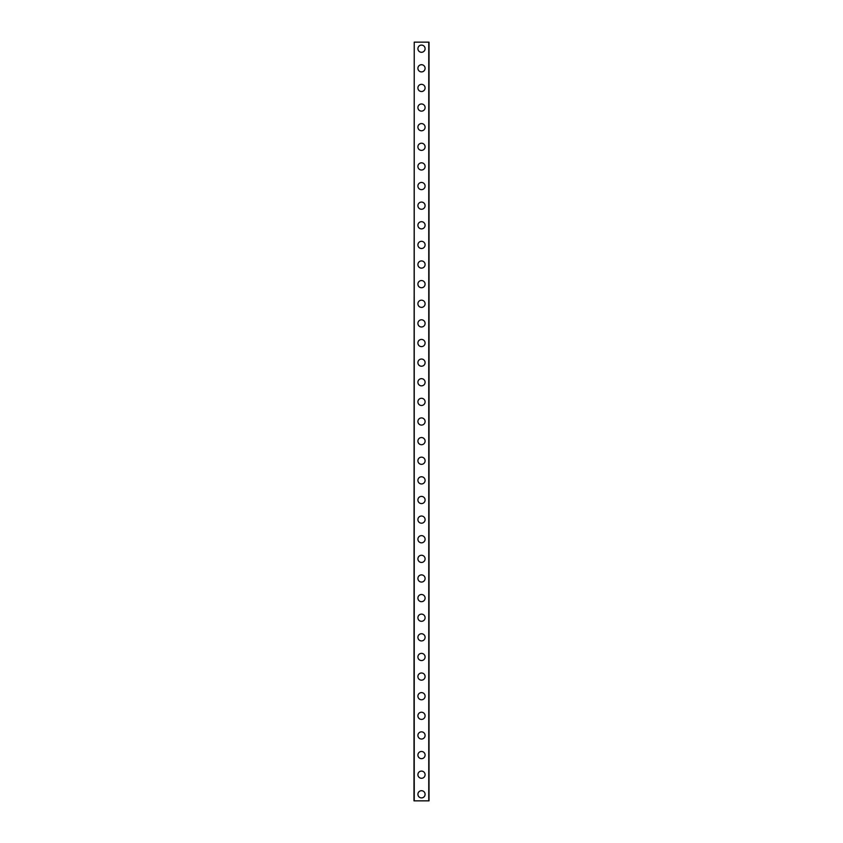 <?xml version="1.0" encoding="UTF-8"?>
<svg xmlns="http://www.w3.org/2000/svg" width="843" height="843" viewBox="0 0 843 843"><rect width="100%" height="100%" fill="white"/><g stroke="black" fill="none" stroke-linecap="round" stroke-linejoin="round"><path stroke-width="1.26" d="M417.907 794.306A3.593 3.593 0 0 1 421.5 790.713A3.593 3.593 0 0 1 425.093 794.306A3.593 3.593 0 0 1 421.5 797.91A3.593 3.593 0 0 1 417.907 794.306M417.907 774.685A3.593 3.593 0 0 1 421.5 771.092A3.593 3.593 0 0 1 425.093 774.685A3.593 3.593 0 0 1 421.5 778.289A3.593 3.593 0 0 1 417.907 774.685M417.907 755.065A3.593 3.593 0 0 1 421.5 751.471A3.593 3.593 0 0 1 425.093 755.065A3.593 3.593 0 0 1 421.5 758.668A3.593 3.593 0 0 1 417.907 755.065M417.907 735.444A3.593 3.593 0 0 1 421.5 731.85A3.593 3.593 0 0 1 425.093 735.444A3.593 3.593 0 0 1 421.5 739.037A3.593 3.593 0 0 1 417.907 735.444M417.907 715.823A3.593 3.593 0 0 1 421.5 712.23A3.593 3.593 0 0 1 425.093 715.823A3.593 3.593 0 0 1 421.5 719.416A3.593 3.593 0 0 1 417.907 715.823M417.907 696.202A3.593 3.593 0 0 1 421.5 692.609A3.593 3.593 0 0 1 425.093 696.202A3.593 3.593 0 0 1 421.5 699.795A3.593 3.593 0 0 1 417.907 696.202M417.907 676.581A3.593 3.593 0 0 1 421.5 672.988A3.593 3.593 0 0 1 425.093 676.581A3.593 3.593 0 0 1 421.5 680.175A3.593 3.593 0 0 1 417.907 676.581M417.907 656.96A3.593 3.593 0 0 1 421.5 653.357A3.593 3.593 0 0 1 425.093 656.96A3.593 3.593 0 0 1 421.5 660.554A3.593 3.593 0 0 1 417.907 656.96M417.907 637.34A3.593 3.593 0 0 1 421.5 633.736A3.593 3.593 0 0 1 425.093 637.34A3.593 3.593 0 0 1 421.5 640.933A3.593 3.593 0 0 1 417.907 637.34M417.907 617.719A3.593 3.593 0 0 1 421.5 614.115A3.593 3.593 0 0 1 425.093 617.719A3.593 3.593 0 0 1 421.5 621.312A3.593 3.593 0 0 1 417.907 617.719M417.907 598.098A3.593 3.593 0 0 1 421.5 594.494A3.593 3.593 0 0 1 425.093 598.098A3.593 3.593 0 0 1 421.5 601.691A3.593 3.593 0 0 1 417.907 598.098M417.907 578.477A3.593 3.593 0 0 1 421.5 574.873A3.593 3.593 0 0 1 425.093 578.477A3.593 3.593 0 0 1 421.5 582.07A3.593 3.593 0 0 1 417.907 578.477M417.907 558.846A3.593 3.593 0 0 1 421.5 555.252A3.593 3.593 0 0 1 425.093 558.846A3.593 3.593 0 0 1 421.5 562.45A3.593 3.593 0 0 1 417.907 558.846M417.907 539.225A3.593 3.593 0 0 1 421.5 535.632A3.593 3.593 0 0 1 425.093 539.225A3.593 3.593 0 0 1 421.5 542.829A3.593 3.593 0 0 1 417.907 539.225M417.907 519.604A3.593 3.593 0 0 1 421.5 516.011A3.593 3.593 0 0 1 425.093 519.604A3.593 3.593 0 0 1 421.5 523.208A3.593 3.593 0 0 1 417.907 519.604M417.907 499.983A3.593 3.593 0 0 1 421.5 496.39A3.593 3.593 0 0 1 425.093 499.983A3.593 3.593 0 0 1 421.5 503.587A3.593 3.593 0 0 1 417.907 499.983M417.907 480.362A3.593 3.593 0 0 1 421.5 476.769A3.593 3.593 0 0 1 425.093 480.362A3.593 3.593 0 0 1 421.5 483.966A3.593 3.593 0 0 1 417.907 480.362M417.907 460.742A3.593 3.593 0 0 1 421.5 457.148A3.593 3.593 0 0 1 425.093 460.742A3.593 3.593 0 0 1 421.5 464.345A3.593 3.593 0 0 1 417.907 460.742M417.907 441.121A3.593 3.593 0 0 1 421.5 437.528A3.593 3.593 0 0 1 425.093 441.121A3.593 3.593 0 0 1 421.5 444.714A3.593 3.593 0 0 1 417.907 441.121M417.907 421.5A3.593 3.593 0 0 1 421.5 417.907A3.593 3.593 0 0 1 425.093 421.5A3.593 3.593 0 0 1 421.5 425.093A3.593 3.593 0 0 1 417.907 421.5M417.907 401.879A3.593 3.593 0 0 1 421.5 398.286A3.593 3.593 0 0 1 425.093 401.879A3.593 3.593 0 0 1 421.5 405.472A3.593 3.593 0 0 1 417.907 401.879M417.907 382.258A3.593 3.593 0 0 1 421.5 378.655A3.593 3.593 0 0 1 425.093 382.258A3.593 3.593 0 0 1 421.5 385.852A3.593 3.593 0 0 1 417.907 382.258M417.907 362.638A3.593 3.593 0 0 1 421.5 359.034A3.593 3.593 0 0 1 425.093 362.638A3.593 3.593 0 0 1 421.5 366.231A3.593 3.593 0 0 1 417.907 362.638M417.907 343.017A3.593 3.593 0 0 1 421.5 339.413A3.593 3.593 0 0 1 425.093 343.017A3.593 3.593 0 0 1 421.5 346.61A3.593 3.593 0 0 1 417.907 343.017M417.907 323.396A3.593 3.593 0 0 1 421.5 319.792A3.593 3.593 0 0 1 425.093 323.396A3.593 3.593 0 0 1 421.5 326.989A3.593 3.593 0 0 1 417.907 323.396M417.907 303.775A3.593 3.593 0 0 1 421.5 300.171A3.593 3.593 0 0 1 425.093 303.775A3.593 3.593 0 0 1 421.5 307.368A3.593 3.593 0 0 1 417.907 303.775M417.907 284.154A3.593 3.593 0 0 1 421.5 280.55A3.593 3.593 0 0 1 425.093 284.154A3.593 3.593 0 0 1 421.5 287.748A3.593 3.593 0 0 1 417.907 284.154M417.907 264.523A3.593 3.593 0 0 1 421.5 260.93A3.593 3.593 0 0 1 425.093 264.523A3.593 3.593 0 0 1 421.5 268.127A3.593 3.593 0 0 1 417.907 264.523M417.907 244.902A3.593 3.593 0 0 1 421.5 241.309A3.593 3.593 0 0 1 425.093 244.902A3.593 3.593 0 0 1 421.5 248.506A3.593 3.593 0 0 1 417.907 244.902M417.907 225.281A3.593 3.593 0 0 1 421.5 221.688A3.593 3.593 0 0 1 425.093 225.281A3.593 3.593 0 0 1 421.5 228.885A3.593 3.593 0 0 1 417.907 225.281M417.907 205.66A3.593 3.593 0 0 1 421.5 202.067A3.593 3.593 0 0 1 425.093 205.66A3.593 3.593 0 0 1 421.5 209.264A3.593 3.593 0 0 1 417.907 205.66M417.907 186.04A3.593 3.593 0 0 1 421.5 182.446A3.593 3.593 0 0 1 425.093 186.04A3.593 3.593 0 0 1 421.5 189.643A3.593 3.593 0 0 1 417.907 186.04M417.907 166.419A3.593 3.593 0 0 1 421.5 162.825A3.593 3.593 0 0 1 425.093 166.419A3.593 3.593 0 0 1 421.5 170.012A3.593 3.593 0 0 1 417.907 166.419M417.907 146.798A3.593 3.593 0 0 1 421.5 143.205A3.593 3.593 0 0 1 425.093 146.798A3.593 3.593 0 0 1 421.5 150.391A3.593 3.593 0 0 1 417.907 146.798M417.907 127.177A3.593 3.593 0 0 1 421.5 123.584A3.593 3.593 0 0 1 425.093 127.177A3.593 3.593 0 0 1 421.5 130.77A3.593 3.593 0 0 1 417.907 127.177M417.907 107.556A3.593 3.593 0 0 1 421.5 103.963A3.593 3.593 0 0 1 425.093 107.556A3.593 3.593 0 0 1 421.5 111.15A3.593 3.593 0 0 1 417.907 107.556M417.907 87.935A3.593 3.593 0 0 1 421.5 84.332A3.593 3.593 0 0 1 425.093 87.935A3.593 3.593 0 0 1 421.5 91.529A3.593 3.593 0 0 1 417.907 87.935M417.907 68.315A3.593 3.593 0 0 1 421.5 64.711A3.593 3.593 0 0 1 425.093 68.315A3.593 3.593 0 0 1 421.5 71.908A3.593 3.593 0 0 1 417.907 68.315M417.907 48.694A3.593 3.593 0 0 1 421.5 45.09A3.593 3.593 0 0 1 425.093 48.694A3.593 3.593 0 0 1 421.5 52.287A3.593 3.593 0 0 1 417.907 48.694M414.24 42.15L413.976 800.85L429.024 800.85L429.024 42.15L414.24 42.15L414.24 800.85M428.76 42.15L428.76 800.85"/></g></svg>

